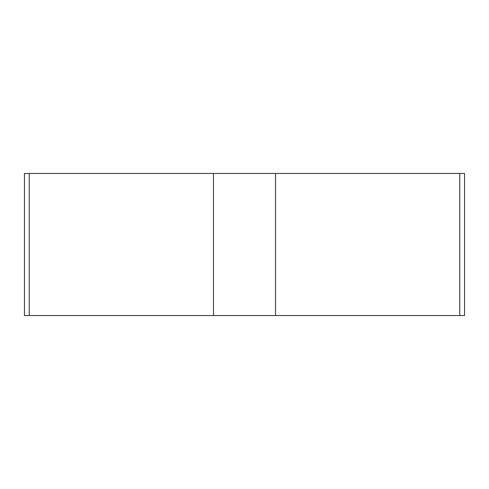 <?xml version="1.0" encoding="UTF-8"?>
<svg xmlns="http://www.w3.org/2000/svg" width="489" height="489" viewBox="0 0 489 489"><rect width="100%" height="100%" fill="white"/><g stroke="black" fill="none" stroke-linecap="round" stroke-linejoin="round"><path stroke-width="0.73" d="M29.248 173.442L29.248 315.558L464.55 315.558L464.55 173.442L24.45 173.442L24.45 315.558L459.752 315.558L459.752 173.442M213.473 315.558L213.473 173.442M275.527 173.442L275.527 315.558"/></g></svg>
